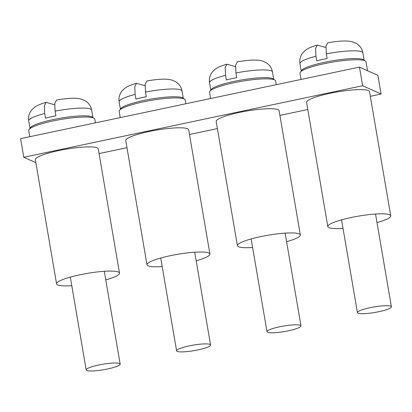 <?xml version="1.0" encoding="UTF-8"?>
<svg xmlns="http://www.w3.org/2000/svg" width="412" height="412" viewBox="0 0 412 412"><rect width="100%" height="100%" fill="white"/><g stroke="black" fill="none" stroke-linecap="round" stroke-linejoin="round"><path stroke-width="0.62" d="M359.465 67.105L362.648 85.732L381.079 94.034L377.892 75.401L359.465 67.105L20.6 138.648L23.783 157.276L35.865 162.719M362.648 85.732L23.783 157.276M381.079 94.034L370.316 96.305M307.805 109.504L279.897 115.396M217.387 128.59L189.484 134.482M126.973 147.681L99.071 153.573M326.345 53.89A31.92 5.16 -9.7 0 1 362.884 52.829C362.102 48.817 359.98 45.732 356.519 43.569L353.177 42.06C348.248 40.567 341.893 40.458 327.834 42.73L325.99 46.103L326.345 53.89L327.143 58.545A31.92 5.16 -9.7 0 0 316.751 60.883L315.952 56.223L315.577 48.58L317.322 45.093L325.866 47.498M380.044 311.441A17.237 2.786 -9.7 0 1 357.42 312.62A17.237 2.786 -9.7 0 1 373.942 306.971A17.237 2.786 -9.7 0 1 391.4 306.811A17.237 2.786 -9.7 0 1 380.044 311.441M343.026 228.403A31.92 5.16 -9.7 0 1 327.818 226.6L306.59 102.397A31.92 5.16 -9.7 0 1 337.186 91.938A31.92 5.16 -9.7 0 1 369.518 91.644L390.746 215.842A31.92 5.16 -9.7 0 1 377.006 222.598M327.818 226.6A31.92 5.16 -9.7 0 1 358.414 216.135A31.92 5.16 -9.7 0 1 390.746 215.842M301.043 79.439L299.972 73.171A33.516 5.418 -9.7 0 1 323.219 63.906A33.516 5.418 -9.7 0 1 366.047 61.877L367.566 70.751M235.932 72.975A31.92 5.16 -9.7 0 1 272.466 71.92C271.688 67.908 269.566 64.823 266.101 62.66L262.763 61.146C257.835 59.658 251.48 59.549 237.415 61.821L235.576 65.194L235.932 72.975L236.73 77.636A31.92 5.16 -9.7 0 0 226.332 79.969L225.539 75.314L225.163 67.671L226.909 64.184L235.453 66.59M289.626 330.532A17.237 2.786 -9.7 0 1 267.007 331.706A17.237 2.786 -9.7 0 1 283.523 326.057A17.237 2.786 -9.7 0 1 300.987 325.897A17.237 2.786 -9.7 0 1 289.626 330.532M145.518 92.067A31.92 5.16 -9.7 0 1 182.053 91.006C181.275 86.999 179.153 83.909 175.687 81.746L172.345 80.237C167.421 78.749 161.061 78.641 147.002 80.912L145.158 84.285L145.518 92.067L146.312 96.727A31.92 5.16 -9.7 0 0 135.919 99.06L135.121 94.405L134.745 86.757L136.496 83.27L145.039 85.675M199.212 349.623A17.237 2.786 -9.7 0 1 176.588 350.797A17.237 2.786 -9.7 0 1 193.11 345.148A17.237 2.786 -9.7 0 1 210.568 344.988A17.237 2.786 -9.7 0 1 199.212 349.623M55.1 111.158A31.92 5.16 -9.7 0 1 91.639 110.097C90.861 106.085 88.74 103 85.274 100.837L81.931 99.328C77.003 97.835 70.648 97.726 56.588 99.998L54.745 103.371L55.1 111.158L55.898 115.813A31.92 5.16 -9.7 0 0 45.505 118.151L44.707 113.491L44.331 105.848L46.077 102.361L54.621 104.766M108.799 368.709A17.237 2.786 -9.7 0 1 86.175 369.888A17.237 2.786 -9.7 0 1 102.696 364.239A17.237 2.786 -9.7 0 1 120.155 364.079A17.237 2.786 -9.7 0 1 108.799 368.709M210.63 98.525L209.559 92.257A33.516 5.418 -9.7 0 1 232.806 82.992A33.516 5.418 -9.7 0 1 275.633 80.963L276.267 84.666M120.216 117.616L119.145 111.348A33.516 5.418 -9.7 0 1 142.392 102.083A33.516 5.418 -9.7 0 1 185.22 100.054L185.853 103.757M29.803 136.707L28.732 130.439A33.516 5.418 -9.7 0 1 51.979 121.174A33.516 5.418 -9.7 0 1 94.806 119.145L95.435 122.848M252.608 247.494A31.92 5.16 -9.7 0 1 237.405 245.691L216.176 121.489A31.92 5.16 -9.7 0 1 246.767 111.024A31.92 5.16 -9.7 0 1 279.104 110.73L300.333 234.933A31.92 5.16 -9.7 0 1 286.592 241.684M237.405 245.691A31.92 5.16 -9.7 0 1 268.001 235.226A31.92 5.16 -9.7 0 1 300.333 234.933M162.194 266.585A31.92 5.16 -9.7 0 1 146.991 264.777L125.758 140.58A31.92 5.16 -9.7 0 1 156.354 130.115A31.92 5.16 -9.7 0 1 188.686 129.821L209.919 254.024A31.92 5.16 -9.7 0 1 196.174 260.775M146.991 264.777A31.92 5.16 -9.7 0 1 177.582 254.317A31.92 5.16 -9.7 0 1 209.919 254.024M71.781 285.671A31.92 5.16 -9.7 0 1 56.573 283.868L35.344 159.665A31.92 5.16 -9.7 0 1 65.941 149.206A31.92 5.16 -9.7 0 1 98.272 148.912L119.501 273.11A31.92 5.16 -9.7 0 1 105.76 279.866M56.573 283.868A31.92 5.16 -9.7 0 1 87.169 273.403A31.92 5.16 -9.7 0 1 119.501 273.11M364.193 60.518A31.92 5.16 -9.7 0 0 331.876 60.883A31.92 5.16 -9.7 0 0 301.27 71.271L299.957 63.587A31.92 5.16 -9.7 0 1 315.952 56.223M272.466 71.92L273.784 79.604A31.92 5.16 -9.7 0 0 241.463 79.974A31.92 5.16 -9.7 0 0 210.856 90.362L209.538 82.673A31.92 5.16 -9.7 0 1 225.539 75.314M120.438 109.453L119.125 101.764A31.92 5.16 -9.7 0 1 135.121 94.405M120.443 109.448A31.92 5.16 -9.7 0 1 151.05 99.065A31.92 5.16 -9.7 0 1 183.361 98.695L182.053 91.006M91.639 110.097L92.952 117.786A31.92 5.16 -9.7 0 0 60.631 118.151A31.92 5.16 -9.7 0 0 30.03 128.539L28.711 120.855A31.92 5.16 -9.7 0 1 44.707 113.491M299.957 63.587C299.359 59.544 300.333 55.929 302.882 52.736L305.534 50.202C307.836 48.374 311.766 46.669 317.322 45.093M391.4 306.811L375.543 214.039M357.42 312.62L341.563 219.848M364.198 60.518L362.884 52.829M209.538 82.673C208.946 78.635 209.919 75.015 212.468 71.827L215.115 69.293C217.423 67.465 221.352 65.76 226.909 64.184M300.987 325.897L285.13 233.125M267.007 331.706L251.145 238.934M119.125 101.764C118.527 97.721 119.506 94.106 122.055 90.913L124.702 88.379C127.004 86.551 130.934 84.851 136.49 83.27M210.568 344.988L194.711 252.216M176.588 350.797L160.732 258.025M28.711 120.855C28.114 116.812 29.087 113.197 31.636 110.004L34.289 107.47C36.591 105.642 40.52 103.937 46.077 102.361M120.155 364.079L104.298 271.307M86.175 369.888L70.318 277.116"/></g></svg>
